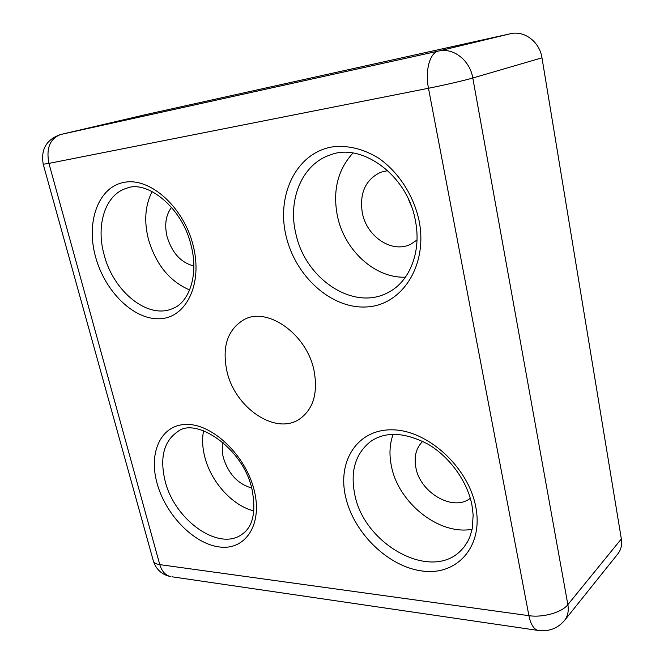 <?xml version="1.0" encoding="UTF-8"?>
<svg xmlns="http://www.w3.org/2000/svg" width="664" height="664" viewBox="0 0 664 664"><rect width="100%" height="100%" fill="white"/><g stroke="black" fill="none" stroke-linecap="round" stroke-linejoin="round"><path stroke-width="1" d="M226.972 371.458C234.965 407.721 275.319 435.484 299.373 419.183C313.358 409.323 318.222 392.997 313.964 370.205C306.652 334.017 267.467 306.552 244.161 319.542C227.52 329.485 221.793 346.791 226.972 371.458M393.154 434.273C389.585 444.108 389.029 454.832 391.486 466.46C398.475 502.864 439.078 535.541 472.121 529.283M203.582 430.745C201.989 438.862 202.387 447.602 204.786 456.956C210.978 481.923 232.483 505.819 253.897 510.898M352.916 153.06C337.719 169.843 332.556 190.809 337.412 215.958C344.35 250.262 374.994 278.49 405.438 277.17M152.122 191.531C145.175 205.126 143.914 220.938 148.338 238.949C155.816 264.397 169.594 281.403 189.663 289.969M171.569 207.301C165.809 214.928 164.315 224.714 167.087 236.666C172.042 252.926 180.957 262.695 193.838 265.965M408.46 199.266L410.983 205.267M387.809 170.615L380.63 172.258C365.407 179.72 359.307 193.274 362.337 212.928C366.752 236.915 392.432 253.847 410.916 244.103L417.017 240.011M223.062 442.49C221.901 447.179 222.025 452.317 223.419 457.903C228.516 474.005 237.936 484.039 251.656 487.99M422.727 441.336C416.087 447.943 413.813 456.732 415.896 467.705C420.212 492.854 453.238 512.044 470.295 498.266M145.275 114.714L60.806 134.468L438.481 51.062L510.375 33.756L145.524 114.656M510.375 33.756C524.328 30.262 539.658 41.782 541.973 57.818L472.801 78.012L567.861 604.647L621.346 538.919L541.973 57.818M621.346 538.919C622.226 544.754 621.081 549.717 617.902 553.801L564.508 620.483C567.795 616.242 568.915 610.963 567.861 604.647C561.927 612.44 542.969 617.827 528.909 615.669L428.487 88.262L48.92 163.394L159.783 564.624L528.909 615.669C530.669 624.143 533.64 629.049 537.84 630.393L539.093 630.576M157.028 483.143C148.255 451.719 161.51 423.732 187.588 424.437C213.526 424.628 245.929 456.06 254.196 490.298C262.853 524.56 245.489 550.497 219.56 546.978C193.73 543.941 165.444 514.558 157.028 483.143M178.077 431.368C163.834 441.029 159.518 457.587 165.128 481.026C174.474 520.036 219.103 552.066 242.377 534.047C253.025 526.527 256.238 511.637 252.013 489.368C243.298 447.926 195.855 417.017 178.077 431.368M345.645 497.037C337.113 461.057 357.481 428.927 392.524 429.832C427.433 430.131 468.22 466.883 475.714 506.624C483.724 546.389 457.189 575.721 422.727 571.073C388.324 566.99 353.721 533.026 345.645 497.037M370.653 441.452C355.381 453.645 350.102 471.365 354.8 494.597C363.855 543.949 430.455 581.838 460.808 550.63L463.862 547.294L467.73 541.475L469.788 537.076L472.195 528.918L473.166 514.99L471.921 504.93C467.348 481.383 449.603 456.824 428.048 444.208C404.716 432.115 385.585 431.202 370.653 441.452M285.96 235.479C276.382 195.025 296.219 153.093 332.05 146.952C347.67 145.001 363.233 148.761 378.737 158.223C398.491 172.009 413.581 195.299 419.059 220.572C428.164 265.874 401.554 305.623 366.254 306.959C331.046 308.951 295.073 276.033 285.96 235.479M330.415 154.903C302.153 163.95 287.637 199.515 295.729 233.122C304.909 279.013 354.012 311.922 388.755 292.135C409.049 281.885 421.897 252.287 415.34 220.415C407.397 174.499 360.793 142.345 330.415 154.903M95.541 256.81C85.839 222.033 98.222 186.75 124.409 182.301C150.438 177.28 183.978 207.508 193.257 245.863C202.918 284.167 186.119 317.782 160.007 318.728C134.003 320.239 104.887 291.662 95.541 256.81M126.841 188.194C105.302 194.253 95.691 225.054 104.115 254.752C113.37 291.753 148.387 319.973 173.038 308.37C188.518 302.718 199.017 275.9 191.174 245.788C182.517 207.201 146.644 179.82 126.841 188.194M145.399 114.689L60.806 134.468C49.974 138.585 46.007 148.221 48.92 163.394L43.226 164.24M438.481 51.062C453.28 47.343 469.954 60.258 472.801 78.012C464.949 80.344 443.32 85.349 428.487 88.262C424.91 70.583 429.857 52.663 438.481 51.062M60.681 134.501C46.447 139.398 40.629 149.334 43.243 164.307L153.442 561.279C156.264 569.563 161.925 574.65 170.407 576.551C165.328 575.24 161.792 571.264 159.783 564.624C156.347 564.118 154.231 563.006 153.442 561.279L153.21 560.433M564.508 620.483C557.553 628.559 548.663 631.862 537.84 630.393L171.951 576.784"/></g></svg>
